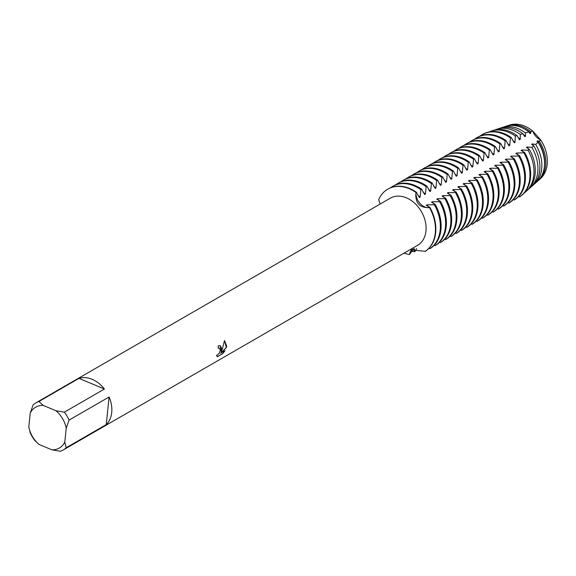 <?xml version="1.0" encoding="UTF-8"?>
<svg xmlns="http://www.w3.org/2000/svg" width="576" height="576" viewBox="0 0 576 576"><rect width="100%" height="100%" fill="white"/><g stroke="black" fill="none" stroke-linecap="round" stroke-linejoin="round"><path stroke-width="0.86" d="M508.414 125.46A31.32 23.242 60 0 1 532.728 131.04L540.684 139.932L532.735 131.04A12.168 9.029 -120 0 0 540.684 139.932A31.32 23.242 60 0 1 547.2 164.282A31.32 23.242 60 0 1 539.568 179.402M221.868 348.876L221.22 351.684L222.538 348.487L224.482 340.546L226.706 346.075L226.426 347.508L220.529 353.246L225.079 350.618L222.905 353.498L217.289 356.738L216.446 355.32L217.368 355.075L219.226 353.203L220.327 350.46L219.485 348.127L218.268 348.286A27.238 20.21 -120 0 0 218.16 345.881L220.248 345.65L221.868 348.876M66.19 447.739L64.793 442.087L66.226 428.198L69.048 420.113L109.102 396.979A27.238 20.21 60 0 1 111.715 412.488A27.238 20.21 60 0 1 106.243 424.613L66.19 447.739A27.238 20.21 60 0 1 63.245 449.964A27.238 20.21 60 0 1 60.322 451.26L51.89 449.827L39.103 444.47A23.602 17.51 60 0 1 28.8 426.996L30.197 432.655A27.238 20.21 60 0 0 34.884 440.597L39.103 444.47M43.142 405.374L38.923 401.501L78.984 378.367L104.414 389.03L64.361 412.164L55.93 410.731L43.142 405.374A23.602 17.51 60 0 0 30.233 413.107L33.055 405.022A27.238 20.21 60 0 1 36 402.797L390.312 198.18A27.238 20.21 60 0 1 414.763 203.292A27.238 20.21 60 0 1 425.966 231.005A27.238 20.21 60 0 1 417.55 245.347L63.245 449.964M413.539 248.832L409.558 254.534A12.168 9.029 60 0 1 412.135 249.336A12.168 9.029 -120 0 0 409.558 254.534A36.31 26.942 60 0 1 404.093 253.123A36.31 26.942 60 0 0 409.558 254.534L411.185 249.934L425.333 251.309A36.31 26.942 -120 0 0 435.672 232.718A36.31 26.942 -120 0 0 429.876 207.367L429.487 207.59C419.486 208.008 414.979 202.968 415.973 192.463A12.168 9.029 -120 0 0 429.487 207.59A36.31 26.942 60 0 1 435.29 232.942A36.31 26.942 60 0 1 424.951 251.532A36.31 26.942 60 0 0 435.29 232.942A36.31 26.942 60 0 0 429.487 207.59A12.168 9.029 60 0 1 415.973 192.463L416.362 192.247A36.31 26.942 -120 0 0 409.586 188.489A36.31 26.942 -120 0 0 388.13 188.957A36.31 26.942 -120 0 0 387.943 189.065M218.268 348.214L219.449 348.113M217.224 356.702L222.905 353.498M220.212 345.636L221.22 351.684M222.826 353.462L224.928 350.698M220.529 353.246L226.354 347.479L224.482 340.56M378.67 199.75A36.31 26.942 60 0 1 387.749 189.18A36.31 26.942 60 0 1 415.973 192.463A36.31 26.942 60 0 0 378.67 199.75L380.174 204.034M78.984 378.367A27.238 20.21 60 0 1 104.414 389.03M30.233 413.107L28.8 426.996M64.793 442.087A23.602 17.51 60 0 1 51.89 449.827M55.93 410.731A23.602 17.51 60 0 1 66.226 428.198M36 402.797A27.238 20.21 60 0 1 38.923 401.501M64.361 412.164A27.238 20.21 60 0 1 69.048 420.113M109.102 396.979L106.243 424.613M416.362 192.247L419.364 197.561L420.134 197.114L420.862 189.641L421.632 189.202A36.31 26.942 -120 0 0 414.857 185.443A36.31 26.942 -120 0 0 393.401 185.911L392.63 186.358A36.31 26.942 60 0 1 414.094 185.882A36.31 26.942 60 0 1 420.862 189.641M417.91 195.365A30.744 22.81 60 0 1 420.134 197.114M421.632 189.202L424.634 194.515L425.405 194.076L426.132 186.602L426.902 186.156A36.31 26.942 -120 0 0 420.127 182.398A36.31 26.942 -120 0 0 398.671 182.866L397.901 183.312A36.31 26.942 60 0 1 419.364 182.844A36.31 26.942 60 0 1 426.132 186.602M423.18 192.326A30.744 22.81 60 0 1 425.405 194.076M426.902 186.156L429.905 191.477L430.675 191.03L431.402 183.557L432.173 183.11A36.31 26.942 -120 0 0 425.405 179.352A36.31 26.942 -120 0 0 403.942 179.827L403.171 180.266A36.31 26.942 60 0 1 424.634 179.798A36.31 26.942 60 0 1 431.402 183.557M428.45 189.281A30.744 22.81 60 0 1 430.675 191.03M432.173 183.11L435.175 188.431L435.946 187.985L436.673 180.511L437.443 180.072A36.31 26.942 -120 0 0 430.675 176.314A36.31 26.942 -120 0 0 409.212 176.782L408.442 177.228A36.31 26.942 60 0 1 429.905 176.753A36.31 26.942 60 0 1 436.673 180.511M433.721 186.235A30.744 22.81 60 0 1 435.946 187.985M437.443 180.072L440.446 185.386L441.216 184.939L441.943 177.466L442.714 177.026A36.31 26.942 -120 0 0 435.946 173.268A36.31 26.942 -120 0 0 414.482 173.736L413.712 174.182A36.31 26.942 60 0 1 435.175 173.707A36.31 26.942 60 0 1 441.943 177.466M438.991 183.197A30.744 22.81 60 0 1 441.216 184.939M442.714 177.026L445.716 182.34L446.486 181.901L447.214 174.427L447.984 173.981A36.31 26.942 -120 0 0 441.216 170.222A36.31 26.942 -120 0 0 419.753 170.69L418.982 171.137A36.31 26.942 60 0 1 440.446 170.669A36.31 26.942 60 0 1 447.214 174.427M444.262 180.151A30.744 22.81 60 0 1 446.486 181.901M447.984 173.981L450.986 179.302L451.757 178.855L452.484 171.382L453.254 170.935A36.31 26.942 -120 0 0 446.486 167.177A36.31 26.942 -120 0 0 425.023 167.652L424.26 168.091A36.31 26.942 60 0 1 445.716 167.623A36.31 26.942 60 0 1 452.484 171.382M449.532 177.106A30.744 22.81 60 0 1 451.757 178.855M453.254 170.935L456.257 176.256L457.027 175.81L457.754 168.336L458.525 167.897A36.31 26.942 -120 0 0 451.757 164.138A36.31 26.942 -120 0 0 430.294 164.606L429.53 165.053A36.31 26.942 60 0 1 450.986 164.578A36.31 26.942 60 0 1 457.754 168.336M454.802 174.06A30.744 22.81 60 0 1 457.027 175.81M458.525 167.897L461.527 173.21L462.298 172.764L463.025 165.298M460.073 171.022A30.744 22.81 60 0 1 462.298 172.764M456.257 161.532A36.31 26.942 60 0 1 463.025 165.29L463.795 164.851A36.31 26.942 -120 0 0 457.027 161.093A36.31 26.942 -120 0 0 435.564 161.561L434.801 162.007A36.31 26.942 60 0 1 456.257 161.532M463.795 164.851L466.798 170.165L467.568 169.726L468.295 162.252L469.066 161.806A36.31 26.942 -120 0 0 462.298 158.047A36.31 26.942 -120 0 0 440.834 158.515L440.071 158.962A36.31 26.942 60 0 1 461.527 158.494A36.31 26.942 60 0 1 468.295 162.252M465.343 167.976A30.744 22.81 60 0 1 467.568 169.726M469.066 161.806L472.068 167.126L472.838 166.68L473.566 159.206L474.336 158.76A36.31 26.942 -120 0 0 467.568 155.002A36.31 26.942 -120 0 0 446.105 155.477L445.342 155.916A36.31 26.942 60 0 1 466.798 155.448A36.31 26.942 60 0 1 473.566 159.206M470.614 164.93A30.744 22.81 60 0 1 472.838 166.68M474.336 158.76L477.338 164.081L478.109 163.634L478.836 156.161L479.606 155.722A36.31 26.942 -120 0 0 472.838 151.963A36.31 26.942 -120 0 0 451.375 152.431L450.612 152.878A36.31 26.942 60 0 1 472.068 152.402A36.31 26.942 60 0 1 478.836 156.161M475.884 161.885A30.744 22.81 60 0 1 478.109 163.634M479.606 155.722L482.609 161.035L483.379 160.589L484.106 153.122L484.877 152.676A36.31 26.942 -120 0 0 478.109 148.918A36.31 26.942 -120 0 0 456.646 149.386L455.882 149.832A36.31 26.942 60 0 1 477.338 149.357A36.31 26.942 60 0 1 484.106 153.115M481.154 158.846A30.744 22.81 60 0 1 483.379 160.589M484.877 152.676L487.879 157.99L488.65 157.55L489.377 150.077L490.147 149.63A36.31 26.942 -120 0 0 483.379 145.872A36.31 26.942 -120 0 0 461.916 146.34L461.153 146.786A36.31 26.942 60 0 1 482.609 146.318A36.31 26.942 60 0 1 489.377 150.077M486.425 155.801A30.744 22.81 60 0 1 488.65 157.55M490.147 149.63L493.15 154.951L493.92 154.505L494.647 147.031L495.418 146.585A36.31 26.942 -120 0 0 488.65 142.826A36.31 26.942 -120 0 0 467.186 143.302L466.423 143.741A36.31 26.942 60 0 1 487.879 143.273A36.31 26.942 60 0 1 494.647 147.031M491.695 152.755A30.744 22.81 60 0 1 493.92 154.505M495.418 146.585L498.42 151.906L499.19 151.459L499.918 143.986L500.688 143.546A36.31 26.942 -120 0 0 493.92 139.788A36.31 26.942 -120 0 0 472.457 140.256L471.694 140.702A36.31 26.942 60 0 1 493.15 140.227A36.31 26.942 60 0 1 499.918 143.986M496.966 149.71A30.744 22.81 60 0 1 499.19 151.459M500.688 143.546L503.69 148.86L504.461 148.414L505.188 140.947L505.958 140.501A36.31 26.942 -120 0 0 499.19 136.742A36.31 26.942 -120 0 0 477.727 137.21L476.964 137.657A36.31 26.942 60 0 1 498.42 137.189A36.31 26.942 60 0 1 505.188 140.947M502.236 146.671A30.744 22.81 60 0 1 504.461 148.414M505.958 140.501L508.961 145.814L509.731 145.375L510.458 137.902L511.258 137.527A36.216 26.87 -120 0 0 504.482 133.769A36.216 26.87 -120 0 0 486.835 132.552A36.216 26.87 -120 0 0 486.605 132.631M507.506 143.626A30.744 22.81 60 0 1 509.731 145.375M480.067 136.058A36.31 26.942 60 0 1 482.234 134.611A36.31 26.942 60 0 1 503.69 134.143A36.31 26.942 60 0 1 510.458 137.902M511.258 137.527L514.231 142.776L515.002 142.33L515.34 136.087L516.967 135.533A34.855 25.862 -120 0 0 510.084 131.652A34.855 25.862 -120 0 0 493.099 130.486L491.328 131.069A35.244 26.15 60 0 1 508.507 132.25A35.244 26.15 60 0 1 515.34 136.087M512.777 140.58A30.744 22.81 60 0 1 515.002 142.33M516.967 135.533L519.502 139.73L520.272 139.284L520.301 134.446L522.835 133.661A33.502 24.854 -120 0 0 515.686 129.535A33.502 24.854 -120 0 0 499.363 128.419L496.67 129.305A34.085 25.286 60 0 1 513.281 130.442A34.085 25.286 60 0 1 520.301 134.446M518.047 137.534A30.744 22.81 60 0 1 520.272 139.284M522.835 133.661L524.772 136.685L525.542 136.238L525.377 132.912L528.898 131.947A32.148 23.854 -120 0 0 521.287 127.418A32.148 23.854 -120 0 0 505.62 126.346L502.013 127.541A32.926 24.43 60 0 1 518.062 128.642A32.926 24.43 60 0 1 525.377 132.912M523.318 134.496A30.744 22.81 60 0 1 525.542 136.238M416.599 248.594L415.217 251.266L414.446 251.712A36.31 26.942 60 0 1 411.66 251.136M414.446 251.712L414.41 248.666M434.376 204.768A36.31 26.942 60 0 1 440.172 230.119A36.31 26.942 60 0 1 429.833 248.71L430.603 248.263A36.31 26.942 -120 0 0 440.942 229.68A36.31 26.942 -120 0 0 435.146 204.322L434.376 204.768L427.003 204.797L426.233 205.243L429.876 207.367M439.646 201.722A36.31 26.942 60 0 1 445.442 227.074A36.31 26.942 60 0 1 435.103 245.664L435.874 245.218A36.31 26.942 -120 0 0 446.213 226.634A36.31 26.942 -120 0 0 440.417 201.276L439.646 201.722L432.274 201.758M444.917 198.677A36.31 26.942 60 0 1 450.72 224.035A36.31 26.942 60 0 1 440.374 242.618L441.144 242.179A36.31 26.942 -120 0 0 451.483 223.589A36.31 26.942 -120 0 0 445.687 198.238L444.917 198.677L437.544 198.713L436.774 199.159L440.417 201.276M450.187 195.638A36.31 26.942 60 0 1 455.99 220.99A36.31 26.942 60 0 1 445.644 239.573L446.414 239.134A36.31 26.942 -120 0 0 456.754 220.543A36.31 26.942 -120 0 0 450.958 195.192L450.187 195.638L442.814 195.667L442.044 196.114L445.687 198.238M455.458 192.593A36.31 26.942 60 0 1 461.261 217.944A36.31 26.942 60 0 1 450.914 236.534L451.685 236.088A36.31 26.942 -120 0 0 462.024 217.505A36.31 26.942 -120 0 0 456.228 192.146L455.458 192.593L448.085 192.622L447.314 193.068L450.958 195.192M460.728 189.547A36.31 26.942 60 0 1 466.531 214.898A36.31 26.942 60 0 1 456.185 233.489L456.955 233.042A36.31 26.942 -120 0 0 467.294 214.459A36.31 26.942 -120 0 0 461.498 189.101L460.728 189.547L453.355 189.583L452.585 190.03M465.998 186.502A36.31 26.942 60 0 1 471.802 211.86A36.31 26.942 60 0 1 461.455 230.443L462.226 230.004A36.31 26.942 -120 0 0 472.565 211.414A36.31 26.942 -120 0 0 466.769 186.062L465.998 186.502L458.626 186.538L457.855 186.984L461.498 189.101M471.269 183.463A36.31 26.942 60 0 1 477.072 208.814A36.31 26.942 60 0 1 466.726 227.398L467.496 226.958A36.31 26.942 -120 0 0 477.835 208.368A36.31 26.942 -120 0 0 472.039 183.017L471.269 183.463L463.896 183.492L463.126 183.938L466.769 186.062M476.539 180.418A36.31 26.942 60 0 1 482.342 205.769A36.31 26.942 60 0 1 471.996 224.359L472.766 223.913A36.31 26.942 -120 0 0 483.106 205.33A36.31 26.942 -120 0 0 477.31 179.971L476.539 180.418L469.166 180.446M481.81 177.372A36.31 26.942 60 0 1 487.613 202.723A36.31 26.942 60 0 1 477.266 221.314L478.037 220.867A36.31 26.942 -120 0 0 488.376 202.284A36.31 26.942 -120 0 0 482.58 176.926L481.81 177.372L474.437 177.408L473.666 177.854L477.31 179.971M487.08 174.326A36.31 26.942 60 0 1 492.883 199.685A36.31 26.942 60 0 1 482.537 218.268L483.307 217.829A36.31 26.942 -120 0 0 493.646 199.238A36.31 26.942 -120 0 0 487.85 173.887L487.08 174.326L479.707 174.362L478.937 174.809L482.58 176.926M492.35 171.288A36.31 26.942 60 0 1 498.154 196.639A36.31 26.942 60 0 1 487.807 215.23L488.578 214.783A36.31 26.942 -120 0 0 498.917 196.193A36.31 26.942 -120 0 0 493.121 170.842L492.35 171.288L484.978 171.317L484.207 171.763L487.85 173.887M497.621 168.242A36.31 26.942 60 0 1 503.424 193.594A36.31 26.942 60 0 1 493.078 212.184L493.848 211.738A36.31 26.942 -120 0 0 504.187 193.154A36.31 26.942 -120 0 0 498.391 167.796L497.621 168.242L490.248 168.278L489.478 168.718L493.121 170.842M502.891 165.197A36.31 26.942 60 0 1 508.694 190.548A36.31 26.942 60 0 1 498.348 209.138L499.118 208.692A36.31 26.942 -120 0 0 509.458 190.109A36.31 26.942 -120 0 0 503.662 164.75L502.891 165.197L495.518 165.233L494.748 165.679L498.391 167.796M508.162 162.151A36.31 26.942 60 0 1 513.965 187.51A36.31 26.942 60 0 1 503.626 206.093L504.389 205.654A36.31 26.942 -120 0 0 514.728 187.063A36.31 26.942 -120 0 0 508.932 161.712L508.162 162.151L500.789 162.187L500.018 162.634L503.662 164.75M513.432 159.113A36.31 26.942 60 0 1 519.235 184.464A36.31 26.942 60 0 1 508.896 203.054L509.659 202.608A36.31 26.942 -120 0 0 519.998 184.018A36.31 26.942 -120 0 0 514.202 158.666L513.432 159.113L506.059 159.142L505.289 159.588L508.932 161.712M518.702 156.067A36.31 26.942 60 0 1 524.506 181.418A36.31 26.942 60 0 1 514.166 200.009L514.93 199.562A36.31 26.942 -120 0 0 525.269 180.979A36.31 26.942 -120 0 0 519.473 155.621L518.702 156.067L511.33 156.103L510.559 156.542L514.202 158.666M523.973 153.022A36.31 26.942 60 0 1 529.776 178.373A36.31 26.942 60 0 1 519.437 196.963L519.818 196.74A36.31 26.942 60 0 0 522.274 194.868A36.31 26.942 60 0 0 530.158 178.157A36.31 26.942 60 0 0 524.362 152.798L516.6 153.058L515.83 153.504L519.473 155.621M522.454 194.702A36.216 26.87 -120 0 0 522.634 194.544A36.216 26.87 -120 0 0 530.496 177.883A36.216 26.87 -120 0 0 524.7 152.568L524.362 152.798M528.365 148.874A30.744 22.81 60 0 0 527.141 146.974L526.37 147.413L529.301 149.335L528.012 150.264A35.244 26.15 60 0 1 533.815 175.176A35.244 26.15 60 0 1 526.169 191.39A35.244 26.15 60 0 1 524.333 192.845M526.169 191.39L527.558 190.152A34.855 25.862 -120 0 0 535.126 174.11A34.855 25.862 -120 0 0 529.308 149.335M530.366 187.646L532.476 185.767A33.502 24.854 -120 0 0 539.748 170.345A33.502 24.854 -120 0 0 533.801 145.93L531.886 147.413A34.085 25.286 60 0 1 537.768 171.965A34.085 25.286 60 0 1 530.366 187.646A34.085 25.286 60 0 1 528.912 188.82M539.309 141.242A31.774 23.573 60 0 1 545.659 165.542A31.774 23.573 60 0 1 538.762 180.158L540.403 178.697A31.32 23.242 60 0 0 547.2 164.282A31.32 23.242 60 0 0 540.684 139.932L539.309 141.242L537.682 140.882L536.911 141.329L538.15 142.301L535.666 144.418A32.926 24.43 60 0 1 541.714 168.754A32.926 24.43 60 0 1 534.564 183.902A32.926 24.43 60 0 1 533.491 184.788M534.564 183.902L537.401 181.375A32.148 23.854 -120 0 0 544.378 166.579A32.148 23.854 -120 0 0 538.15 142.301M528.898 131.947L530.042 133.639L530.813 133.2L530.626 131.522L532.728 131.04A31.32 23.242 60 0 0 509.443 125.086L507.355 125.777A31.774 23.573 60 0 1 522.835 126.835A31.774 23.573 60 0 1 530.626 131.522M522.914 128.16A30.744 22.81 60 0 1 530.813 133.2M538.762 180.158A31.774 23.573 60 0 1 538.07 180.749M535.666 144.418L532.411 143.928L531.641 144.367L533.801 145.922M531.886 147.413L527.141 146.966M528.012 150.264L521.87 150.012L521.1 150.458L524.7 152.568M470.39 182.354A30.744 22.81 60 0 0 469.166 180.454L468.396 180.893L472.039 183.017M452.585 190.022L456.228 192.146M433.498 203.666A30.744 22.81 60 0 0 432.266 201.758L431.503 202.205L435.146 204.322M428.983 248.278L429.833 248.71M434.254 245.232L435.103 245.664M439.524 242.194L440.374 242.618M444.794 239.148L445.644 239.58M450.065 236.102L450.914 236.534M455.335 233.064L456.185 233.489M460.606 230.018L461.455 230.443M465.876 226.973L466.726 227.405M471.146 223.927L471.996 224.359M476.417 220.889L477.266 221.314M481.687 217.843L482.537 218.268M486.958 214.798L487.807 215.23M492.228 211.752L493.078 212.184M497.498 208.714L498.348 209.138M502.769 205.668L503.618 206.093M508.039 202.622L508.889 203.054M513.31 199.577L514.159 200.009M518.58 196.538L519.43 196.963M506.498 126.079A31.774 23.573 60 0 1 507.355 125.777M537.682 140.882A30.744 22.81 60 0 1 544.471 165.492M532.411 143.928A30.744 22.81 60 0 1 533.635 145.829M521.87 150.012A30.744 22.81 60 0 1 523.094 151.92M516.6 153.058A30.744 22.81 60 0 1 517.824 154.966M511.33 156.103A30.744 22.81 60 0 1 512.554 158.004M506.059 159.149A30.744 22.81 60 0 1 507.283 161.05M500.789 162.187A30.744 22.81 60 0 1 502.013 164.095M495.518 165.233A30.744 22.81 60 0 1 496.742 167.141M490.248 168.278A30.744 22.81 60 0 1 491.472 170.179M484.978 171.324A30.744 22.81 60 0 1 486.202 173.225M479.707 174.362A30.744 22.81 60 0 1 480.931 176.27M474.437 177.408A30.744 22.81 60 0 1 475.661 179.316M463.896 183.499A30.744 22.81 60 0 1 465.12 185.4M458.626 186.538A30.744 22.81 60 0 1 459.85 188.446M453.355 189.583A30.744 22.81 60 0 1 454.579 191.491M448.085 192.629A30.744 22.81 60 0 1 449.309 194.53M442.814 195.667A30.744 22.81 60 0 1 444.038 197.575M437.537 198.713A30.744 22.81 60 0 1 438.768 200.621M426.996 204.804A30.744 22.81 60 0 1 428.227 206.705M500.71 128.023A32.926 24.43 60 0 1 502.013 127.541M494.928 129.974A34.085 25.286 60 0 1 496.67 129.305M489.154 131.933A35.244 26.15 60 0 1 491.328 131.069M474.797 139.104A36.31 26.942 60 0 1 476.964 137.657M469.526 142.15A36.31 26.942 60 0 1 471.694 140.702M464.256 145.188A36.31 26.942 60 0 1 466.423 143.741M458.986 148.234A36.31 26.942 60 0 1 461.153 146.786M453.715 151.279A36.31 26.942 60 0 1 455.882 149.832M448.445 154.325A36.31 26.942 60 0 1 450.612 152.878M443.174 157.363A36.31 26.942 60 0 1 445.342 155.916M437.904 160.409A36.31 26.942 60 0 1 440.071 158.962M432.634 163.454A36.31 26.942 60 0 1 434.801 162.007M427.363 166.5A36.31 26.942 60 0 1 429.53 165.053M422.093 169.538A36.31 26.942 60 0 1 424.26 168.091M416.822 172.584A36.31 26.942 60 0 1 418.982 171.137M411.552 175.63A36.31 26.942 60 0 1 413.712 174.182M406.282 178.668A36.31 26.942 60 0 1 408.442 177.228M401.011 181.714A36.31 26.942 60 0 1 403.171 180.266M395.741 184.759A36.31 26.942 60 0 1 397.901 183.312M390.47 187.805A36.31 26.942 60 0 1 392.63 186.358M482.422 134.503A36.31 26.942 60 0 1 482.616 134.388A36.31 26.942 60 0 1 486.382 132.703A36.31 26.942 60 0 1 510.84 137.678M522.634 194.544L522.274 194.868M486.835 132.552L486.382 132.703M388.13 188.957L387.749 189.18M482.616 134.388L482.234 134.611"/></g></svg>
